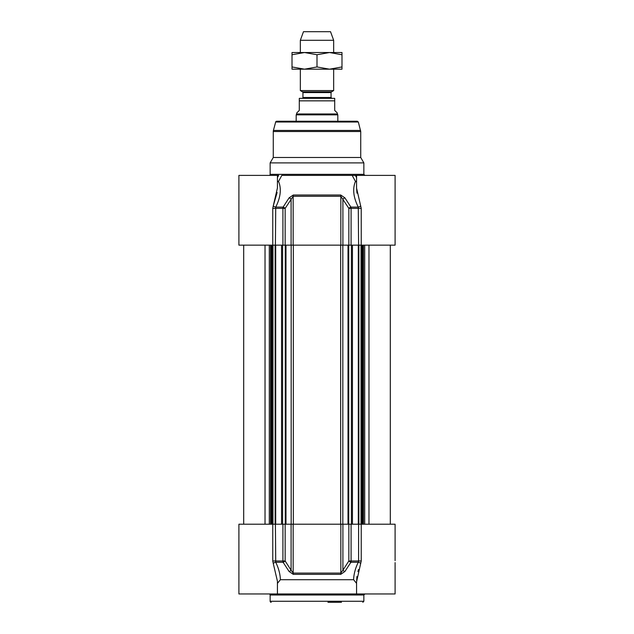 <?xml version="1.0" encoding="UTF-8"?>
<svg xmlns="http://www.w3.org/2000/svg" width="634" height="634" viewBox="0 0 634 634"><rect width="100%" height="100%" fill="white"/><g stroke="black" fill="none" stroke-linecap="round" stroke-linejoin="round"><path stroke-width="0.95" d="M277.43 583.359L280.394 579.714C280.188 574.047 278.635 568.222 275.735 562.255L283.097 562.255L289.096 571.503A2.084 0.903 -33 0 0 291.093 570.228L285.157 560.979L282.915 560.979A2.084 0.864 90 0 0 283.097 562.255A2.084 0.896 -32.4 0 0 285.157 560.979L285.157 524.207L238.907 524.207L238.907 593.971L395.093 593.971L395.093 562.572M285.157 524.207L291.093 524.207L291.093 570.228L293.154 573.081A2.084 0.682 90 0 0 293.296 574.356L340.704 574.356L344.904 571.503L350.903 562.255A2.084 0.864 -90 0 0 351.085 560.979L348.843 560.979A2.084 0.896 32.4 0 0 350.903 562.255L358.265 562.255C355.349 568.27 353.796 574.087 353.606 579.714C353.812 574.047 355.365 568.222 358.265 562.255L358.598 560.979L361.237 560.979L361.237 524.207L348.843 524.207L348.843 560.979L342.907 570.228A2.084 0.903 33 0 0 344.904 571.503M293.154 524.207L342.907 524.207L342.907 570.228L340.846 573.081L293.154 573.081L293.154 524.207L291.093 524.207M342.907 524.207L348.843 524.207M395.093 560.654L395.093 524.207L361.237 524.207M356.57 581.814L361.237 560.979M327.937 602.3L341.472 602.3M271.186 602.3A1.038 1.038 0 0 1 270.147 601.262L270.147 595.009A1.038 1.038 0 0 0 269.101 593.971M358.495 569.522L357.909 571.606M356.918 576.504L356.585 582.186M277.438 581.251L273.278 563.531L277.438 581.259M272.763 524.207L272.763 560.979L273.278 563.531A2.084 1.006 -25.9 0 1 275.735 562.255L275.402 524.207M289.096 571.503L293.296 574.356M360.722 563.531A2.084 1.006 25.9 0 0 358.265 562.255M280.394 579.714L353.606 579.714L356.57 583.367M277.43 188.108L277.43 175.388L238.907 175.388L238.907 245.152L285.157 245.152L285.157 208.38A2.084 0.896 -147.6 0 0 283.097 207.104A2.084 0.864 90 0 0 282.915 208.38L285.157 208.38L293.154 196.278L340.846 196.278L348.843 208.38L351.085 208.38A2.084 0.864 -90 0 0 350.903 207.104A2.084 0.896 147.6 0 0 348.843 208.38L348.843 245.152L395.093 245.152L395.093 175.388L352.171 175.388A13323.209 4180.168 70.4 0 1 355.468 181.387A2.084 1.633 -143.8 0 0 356.57 181.879M348.843 245.152L342.907 245.152L342.907 199.131A2.084 0.903 147 0 1 344.904 197.856L340.704 195.003L293.296 195.003L289.096 197.856L283.097 207.104L275.735 207.104C280.664 197.222 281.599 188.647 278.532 181.387A2.084 0.903 28.9 0 1 277.43 181.078A2.084 0.903 28.9 0 0 278.532 181.387A13323.209 4180.168 -70.4 0 1 281.829 175.388L352.171 175.388M340.704 195.003A2.084 0.682 -90 0 1 340.846 196.278L340.846 245.152L342.907 245.152M340.846 245.152L293.154 245.152L293.154 196.278A2.084 0.682 90 0 1 293.296 195.003M289.096 197.856A2.084 0.903 -147 0 1 291.093 199.131L291.093 245.152L293.154 245.152M291.093 245.152L285.157 245.152M361.237 245.152L361.237 208.38L356.57 188.124L356.966 193.148M277.43 175.388L278.635 175.388A14708.982 10400.818 90 0 0 277.43 177.575M270.147 174.35L363.853 174.35L363.853 162.898L270.147 162.898L270.147 174.35A1.038 1.038 0 0 1 269.101 175.388M356.57 181.078A2.084 0.903 -28.9 0 1 355.468 181.387C352.409 188.694 353.344 197.269 358.265 207.104L358.598 245.152M344.904 197.856L350.903 207.104L358.265 207.104A2.084 1.006 154.1 0 0 360.722 205.828M277.43 181.879A2.084 1.633 143.8 0 0 278.532 181.387M275.402 245.152L275.735 207.104A2.084 1.006 -154.1 0 1 273.278 205.828L272.763 208.38L272.763 245.152M277.43 187.965L273.278 205.828M273.302 205.773L277.129 192.467M273.27 131.507A4.169 4.169 0 0 1 273.412 130.43L275.663 122.021A1.038 1.038 0 0 1 276.67 121.245L357.33 121.245L358.337 122.021L360.73 131.507L273.27 131.507L273.27 157.486L360.73 157.486L363.853 162.898M270.147 162.898L273.27 157.486M302.109 98.341A0.832 0.832 0 0 0 302.941 97.509L302.941 92.572A0.832 0.832 0 0 0 302.529 91.851L300.342 90.591L333.658 90.591L333.658 69.185M334.704 98.341L334.704 100.838L334.704 98.341L299.296 98.341L299.296 100.838L299.296 98.341M299.296 110.419L296.696 113.018L296.696 113.962L337.304 113.962L337.304 113.018L334.704 110.419L334.704 100.838L299.296 100.838L299.296 110.419M296.696 113.962L296.173 114.857L337.827 114.857L337.827 121.245M296.173 114.857L296.173 121.245M333.658 40.283L330.536 31.7L303.464 31.7L300.342 40.283L333.658 40.283L333.658 52.527M300.342 40.283L300.342 52.527M300.342 69.185L300.342 90.591M341.988 69.185L292.012 69.185L292.012 66.95L304.502 69.185L317 66.95L329.498 69.185L341.988 66.95L341.988 69.185M292.012 52.527L341.988 52.527L341.988 54.754L329.498 52.527L317 54.754L304.502 52.527L292.012 54.754L292.012 52.527M341.988 66.95L341.988 54.754M317 66.95L317 54.754M292.012 66.95L292.012 54.754M270.147 595.009L363.853 595.009L363.853 601.262L270.147 601.262M272.763 560.979L282.915 560.979L282.915 524.207M340.704 574.356A2.084 0.682 -90 0 0 340.846 573.081L340.846 524.207M358.598 524.207L358.598 560.979L351.085 560.979L351.085 524.207M356.57 177.575A14708.982 10400.818 -90 0 0 355.357 175.388M361.237 208.38L351.085 208.38L351.085 245.152M272.763 208.38L282.915 208.38L282.915 245.152M273.412 130.43L360.587 130.43M275.663 122.021L358.337 122.021M348.011 245.152L348.011 524.207M342.828 245.152L342.828 524.207M340.664 245.152L340.664 524.207M293.336 245.152L293.336 524.207M291.172 245.152L291.172 524.207M285.989 245.152L285.989 524.207M285.26 245.152L285.26 524.207M282.598 245.152L282.598 524.207M275.711 245.152L275.711 524.207M275.14 245.152L275.14 524.207M272.913 245.152L272.913 524.207M272.065 245.152L272.065 524.207M271.495 245.152L271.495 524.207M270.559 245.152L270.559 524.207M269.299 245.152L269.299 524.207M265.028 245.152L265.028 524.207M368.972 245.152L368.972 524.207M364.701 245.152L364.701 524.207M363.44 245.152L363.44 524.207M362.505 245.152L362.505 524.207M361.935 245.152L361.935 524.207M361.087 245.152L361.087 524.207M358.86 245.152L358.86 524.207M358.289 245.152L358.289 524.207M351.402 245.152L351.402 524.207M348.74 524.207L348.74 245.152M302.941 92.572L331.059 92.572L331.471 91.851L302.529 91.851M331.059 92.572L331.059 97.509L302.941 97.509M395.093 563.777L395.093 563.19M356.57 581.766L356.57 593.971M363.853 601.262L362.814 602.3M363.853 595.009L364.899 593.971M277.43 593.971L277.43 581.56M363.853 174.35L364.899 175.388M356.57 188.124L356.57 175.388M360.73 157.486L360.73 131.507M281.559 524.207L281.559 245.152M272.969 524.207L272.969 245.152M243.694 524.207L243.694 245.152M390.306 524.207L390.306 245.152M361.031 524.207L361.031 245.152M352.441 524.207L352.441 245.152M331.471 91.851L333.658 90.591M331.059 97.509L331.891 98.341M337.304 113.962L337.827 114.857"/></g></svg>
